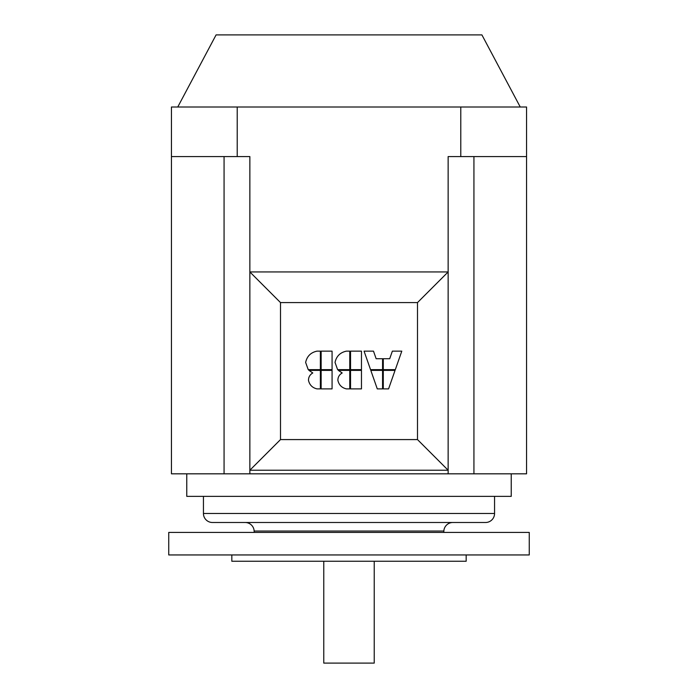 <?xml version="1.0" encoding="UTF-8"?>
<svg xmlns="http://www.w3.org/2000/svg" width="698" height="698" viewBox="0 0 698 698"><rect width="100%" height="100%" fill="white"/><g stroke="black" fill="none" stroke-linecap="round" stroke-linejoin="round"><path stroke-width="1.05" d="M520.246 107.003L481.908 34.9L216.092 34.9L177.754 107.003M323.767 561.253L323.767 663.1L374.233 663.1L374.233 561.253M186.767 473.829L186.767 496.365L511.233 496.365L511.233 473.829M212.454 522.497A9.013 9.013 0 0 1 203.441 513.484L494.559 513.484A9.013 9.013 0 0 1 485.546 522.497L212.454 522.497M349 522.497L245.146 522.497A9.013 9.013 0 0 1 254.151 531.038L443.849 531.038A9.013 9.013 0 0 1 452.854 522.497M349 554.945L529.259 554.945L529.259 532.417L168.742 532.417L168.742 554.945L349 554.945M231.832 554.945L231.832 561.253L466.168 561.253L466.168 554.945M526.554 156.57L526.554 107.003L171.446 107.003L171.446 156.57L249.858 156.57L249.858 470.225L448.142 470.225L448.142 156.57L526.554 156.57L526.554 473.829L448.142 473.829L448.142 470.225L417.5 439.583L280.5 439.583L280.5 302.583L417.5 302.583L417.5 439.583M280.5 439.583L249.858 470.225L249.858 473.829L448.142 473.829M249.858 473.829L171.446 473.829L171.446 156.57M224.067 473.829L224.067 156.57M460.785 107.003L460.785 156.57M237.215 107.003L237.215 156.57M473.933 473.829L473.933 156.57M321.141 388.882L321.141 370.376L332.074 370.376L332.074 388.882L321.141 388.882M308.228 369.643L305.637 362.437C306.998 356.233 310.776 352.473 316.997 351.146L320.373 351.146L320.373 369.643L308.228 369.643M350.536 388.882L350.536 370.376L361.468 370.376L361.468 388.882L350.536 388.882M337.623 369.643L335.031 362.437C336.384 356.233 340.17 352.473 346.391 351.146L349.768 351.146L349.768 369.643L337.623 369.643M383.289 370.376L395.051 370.376L388.577 388.882L383.289 388.882L383.289 370.376M395.321 369.643L383.289 369.643L383.289 358.72L389.711 358.72L392.363 351.146L401.795 351.146L395.321 369.643M370.542 369.643L364.059 351.146L373.491 351.146L376.143 358.72L382.565 358.72L382.565 369.643L370.542 369.643M370.804 370.376L382.565 370.376L382.565 388.882L377.278 388.882L370.804 370.376M350.536 369.643L350.536 351.146L361.468 351.146L361.468 369.643L350.536 369.643M337.884 380.375C337.884 377.095 339.324 374.625 342.195 372.968L338.312 370.376L349.768 370.376L349.768 388.882L346.391 388.882C341.793 387.809 338.958 384.973 337.884 380.375M321.141 369.643L321.141 351.146L332.074 351.146L332.074 369.643L321.141 369.643M308.49 380.375C308.49 377.095 309.929 374.625 312.8 372.968L308.917 370.376L320.373 370.376L320.373 388.882L316.997 388.882C312.399 387.809 309.563 384.973 308.49 380.375M280.5 302.583L249.858 271.941L448.142 271.941L417.5 302.583M494.559 513.484L494.559 496.365M443.78 532.417L443.849 531.038M254.22 532.417L254.151 531.038M203.441 513.484L203.441 496.365"/></g></svg>
